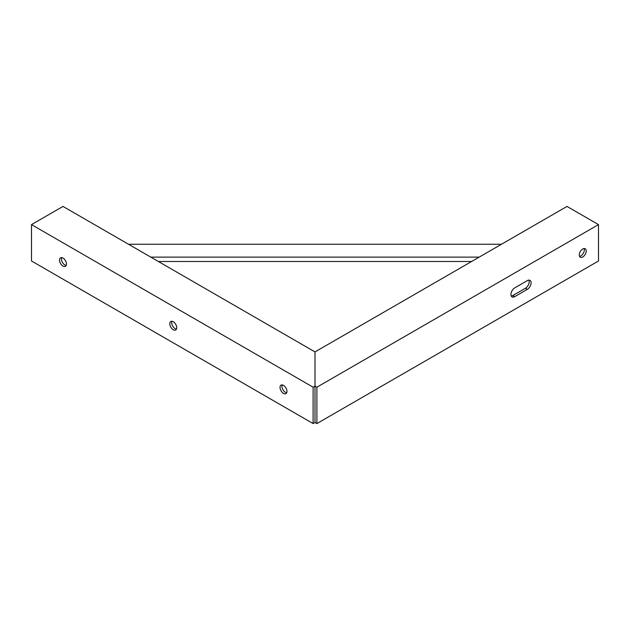 <?xml version="1.0" encoding="UTF-8"?>
<svg xmlns="http://www.w3.org/2000/svg" width="630" height="630" viewBox="0 0 630 630"><rect width="100%" height="100%" fill="white"/><g stroke="black" fill="none" stroke-linecap="round" stroke-linejoin="round"><path stroke-width="0.94" d="M66.205 265.45A4.898 2.827 60 0 1 64.89 264.986A4.898 2.827 60 0 1 61.685 257.615M63 266.08A4.898 2.827 60 0 1 59.795 261.757A4.898 2.827 60 0 1 60.551 257.835A4.898 2.827 60 0 1 63 258.079A4.898 2.827 60 0 1 66.205 262.395A4.898 2.827 60 0 1 65.449 266.325A4.898 2.827 60 0 1 63 266.08M176.455 329.096A4.898 2.827 60 0 1 175.14 328.639A4.898 2.827 60 0 1 171.935 321.268M173.25 329.734A4.898 2.827 60 0 1 170.045 325.411A4.898 2.827 60 0 1 170.801 321.489A4.898 2.827 60 0 1 173.25 321.725A4.898 2.827 60 0 1 176.455 326.049A4.898 2.827 60 0 1 175.699 329.97A4.898 2.827 60 0 1 173.25 329.734M286.705 392.75A4.898 2.827 60 0 1 285.39 392.293A4.898 2.827 60 0 1 282.185 384.922M283.5 393.38A4.898 2.827 60 0 1 280.295 389.064A4.898 2.827 60 0 1 281.051 385.135A4.898 2.827 60 0 1 283.5 385.379A4.898 2.827 60 0 1 286.705 389.702A4.898 2.827 60 0 1 285.949 393.624A4.898 2.827 60 0 1 283.5 393.38M313.11 387.198L313.11 423.573L31.5 260.985L31.5 224.611L313.11 387.198L315 386.111L315 351.918L315 386.111L316.89 387.198L316.89 423.573L315 422.478L315 386.111L315 422.478L313.11 423.573M316.89 387.198L598.5 224.611L567 206.427L315 351.918L63 206.427L31.5 224.611M584.065 248.527A4.898 2.827 -60 0 1 580.86 255.898A4.898 2.827 -60 0 1 579.545 256.355M582.75 256.985A4.898 2.827 -60 0 1 580.301 257.229A4.898 2.827 -60 0 1 579.545 253.299A4.898 2.827 -60 0 1 582.75 248.984A4.898 2.827 -60 0 1 585.199 248.74A4.898 2.827 -60 0 1 585.955 252.669A4.898 2.827 -60 0 1 582.75 256.985M527.31 280.626L514.71 287.902A5.347 3.087 120 0 0 511.221 292.611A5.347 3.087 120 0 0 512.04 296.895A5.347 3.087 120 0 0 514.71 296.635L527.31 289.359A5.347 3.087 120 0 0 530.799 284.65A5.347 3.087 120 0 0 529.98 280.366A5.347 3.087 120 0 0 527.31 280.626M598.5 224.611L598.5 260.985L316.89 423.573M528.861 280.114A5.347 3.087 -60 0 1 525.42 288.264L512.82 295.541A5.347 3.087 -60 0 1 511.269 296.053M158.366 261.489L471.634 261.489M150.806 257.119L479.194 257.119M128.536 244.259L501.464 244.259M527.31 289.359L525.42 288.264M514.71 296.635L512.82 295.541"/></g></svg>
